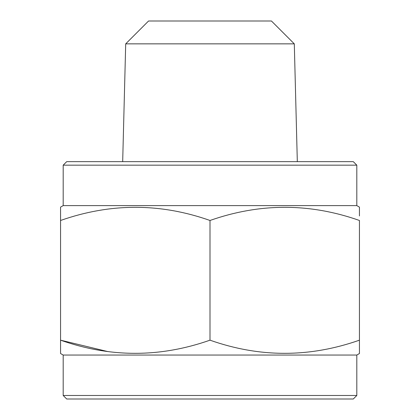 <?xml version="1.0" encoding="UTF-8"?>
<svg xmlns="http://www.w3.org/2000/svg" width="420" height="420" viewBox="0 0 420 420"><rect width="100%" height="100%" fill="white"/><g stroke="black" fill="none" stroke-linecap="round" stroke-linejoin="round"><path stroke-width="0.63" d="M294.299 43.853L271.441 21L148.559 21L125.701 43.853L294.299 43.853L297.318 161.653M63.194 395.483L356.806 395.483L353.288 399L66.712 399L63.194 395.483L63.194 355.047L356.806 355.047L359.441 353.524L359.441 220.474C309.75 202.939 259.938 202.939 210 220.474C160.309 202.939 110.497 202.939 60.559 220.474L60.559 207.128L63.194 205.606L356.806 205.606L359.441 207.128L359.441 215.953M63.194 355.047L60.559 353.524L60.559 340.174C110.25 357.709 160.062 357.709 210 340.174C259.691 357.709 309.503 357.709 359.441 340.174L359.441 344.699M356.806 395.483L356.806 355.047M356.806 205.606L356.806 165.165L63.194 165.165L63.194 205.606M63.194 165.165L66.712 161.653L353.288 161.653L356.806 165.165M60.559 215.953L60.559 340.174L108.029 351.629M210 340.174L210 220.474M125.701 43.853L122.682 161.653"/></g></svg>
